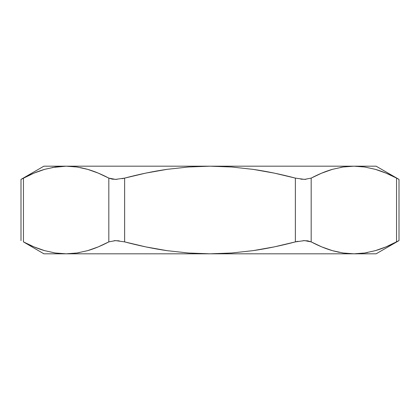 <?xml version="1.0" encoding="UTF-8"?>
<svg xmlns="http://www.w3.org/2000/svg" width="420" height="420" viewBox="0 0 420 420"><rect width="100%" height="100%" fill="white"/><g stroke="black" fill="none" stroke-linecap="round" stroke-linejoin="round"><path stroke-width="0.63" d="M321.216 173.334L332.299 169.365L321.216 173.334M96.878 247.453L87.701 250.635L96.894 247.443M332.325 250.64L332.299 250.635C325.558 248.677 318.518 245.763 311.183 241.889L311.183 178.112C318.528 174.232 325.574 171.318 332.325 169.36L343.04 166.997L353.866 166.189L376.126 166.189L210 166.189L231.667 166.997L253.25 169.386C266.7 171.339 280.739 174.248 295.37 178.112L295.37 241.889C280.739 245.753 266.7 248.661 253.25 250.614L231.667 253.003L210 253.811L66.134 253.811L55.288 252.998L44.567 250.635C37.821 248.677 30.781 245.763 23.447 241.889L23.447 178.112L21 179.393L21 240.608L21 179.393L33.973 173.124L44.588 169.36L55.304 166.997L66.134 166.189L43.874 166.189L21 179.393L43.874 166.189L66.134 166.189L76.976 167.003L87.701 169.365C94.442 171.323 101.483 174.237 108.817 178.112L108.817 241.889C101.472 245.768 94.427 248.682 87.675 250.64L76.96 253.003L66.134 253.811L43.874 253.811L210 253.811L188.465 253.008L167.055 250.661C153.515 248.703 139.372 245.779 124.63 241.889L124.63 178.112C139.372 174.221 153.515 171.297 167.055 169.339L188.465 166.992L210 166.189L66.134 166.189L52.327 167.501M386.043 246.866L375.433 250.635C382.179 248.677 389.219 245.763 396.554 241.889C389.209 245.768 382.163 248.682 375.412 250.64L364.697 253.003L353.866 253.811L376.126 253.811L399 240.608L386.027 246.876L375.412 250.64L364.697 253.003L353.866 253.811L343.024 252.998L353.866 253.811L210 253.811L188.465 253.008L167.055 250.661L145.772 246.892L124.63 241.889L124.63 178.112L145.772 173.108L167.055 169.339L188.465 166.992L210 166.189L66.134 166.189L76.976 167.003L66.134 166.189L55.304 166.997L44.588 169.36C37.837 171.318 30.791 174.232 23.447 178.112C30.781 174.237 37.821 171.323 44.567 169.365L33.957 173.135M87.675 169.36L76.96 166.997L87.701 169.365L98.306 173.135L108.817 178.112L108.817 241.889L98.291 246.876L87.675 250.64L76.96 253.003L66.134 253.811M297.859 241.311L295.37 241.889L304.516 240.608L311.183 241.889L311.183 178.112L321.709 173.124L332.325 169.36L343.04 166.997L353.866 166.189L364.712 167.003L375.433 169.365C382.179 171.323 389.219 174.237 396.554 178.112L396.554 241.889L399 240.608L376.126 253.811L353.866 253.811L343.024 252.998L332.299 250.635L321.694 246.866L311.183 241.889L307.734 240.839L303.056 240.644M119.175 240.839L114.13 240.644M353.866 166.189L210 166.189L231.667 166.997L253.25 169.386L274.465 173.156L295.37 178.112L295.37 241.889L274.465 246.845L253.25 250.614L231.667 253.003L210 253.811L353.866 253.811L343.04 253.003M389.009 245.584L396.554 241.889L396.554 178.112L386.043 173.135L375.433 169.365L364.712 167.003M364.707 252.998L367.673 252.499M332.96 250.824L339.476 252.383M76.97 252.998L79.243 252.625M30.902 245.543L33.973 246.876M55.288 252.998L44.567 250.635L33.957 246.866L23.447 241.889L23.447 178.112L30.991 174.416M389.099 174.458L386.027 173.124M343.024 167.003L340.756 167.375M76.96 166.997L66.134 166.189M87.04 169.176L80.525 167.617M122.141 178.689L124.63 178.112L115.484 179.393L108.817 178.112L112.266 179.161L116.944 179.356M300.825 179.161L305.87 179.356M399 240.608L399 179.393L396.554 178.112M43.874 253.811L23.447 241.889M108.817 241.889L115.516 240.608L124.63 241.889M311.183 178.112L304.484 179.393L295.37 178.112M376.126 166.189L398.276 178.972"/></g></svg>
